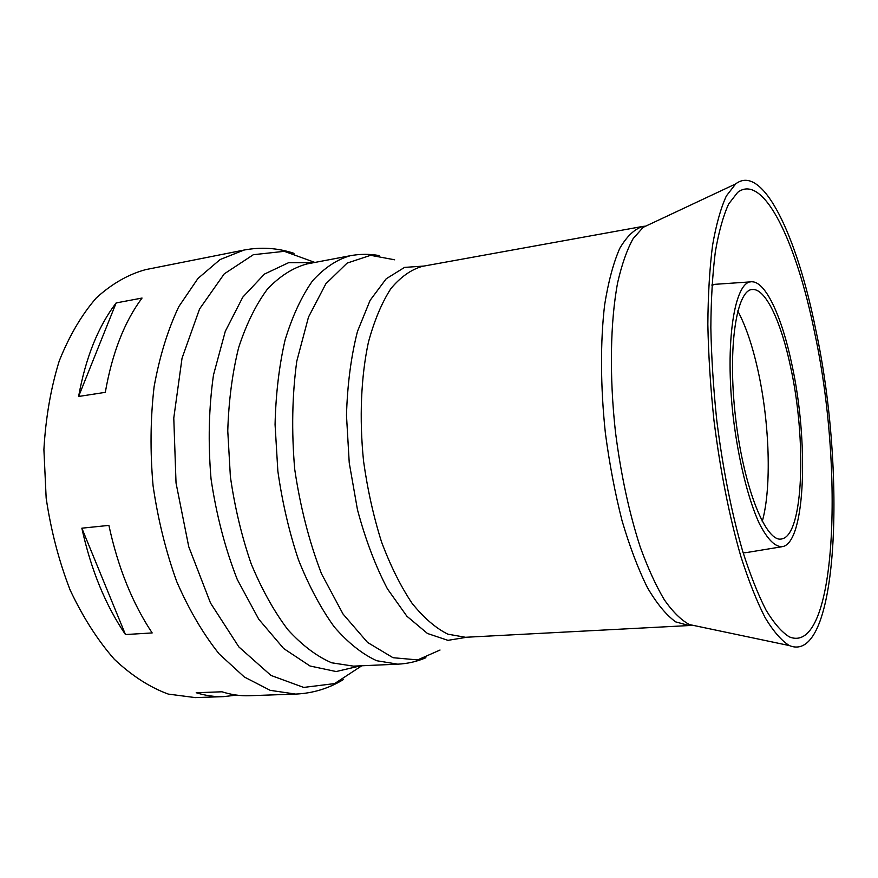 <?xml version="1.0" encoding="UTF-8"?>
<svg xmlns="http://www.w3.org/2000/svg" width="878" height="878" viewBox="0 0 878 878"><rect width="100%" height="100%" fill="white"/><g stroke="black" fill="none" stroke-linecap="round" stroke-linejoin="round"><path stroke-width="1.32" d="M762.247 521.477C771.817 487.564 769.6 422.329 757.879 370.066C752.402 345.449 745.696 325.738 737.75 310.933M790.573 366.85C781.332 322.797 766.209 289.575 753.214 289.488C736.708 287.775 727.236 346.887 735.599 417.884C743.765 488.903 766.549 544.261 782.221 538.796C803.611 534.219 806.641 439.241 790.573 366.85M750.602 281.871L714.966 284.318L711.937 285.295M743.018 552.361L746.179 552.624L743.161 552.844M791.813 364.14C782.013 317.342 765.923 281.849 752.051 281.772C734.568 279.939 724.46 342.596 733.35 418.147C738.486 460.16 748.199 499.198 759.13 523.134C767.559 539.685 775.461 547.499 782.858 546.577C805.642 541.616 808.792 440.855 791.813 364.14M105.305 392.345C112.164 353.154 124.413 321.721 142.038 298.048L116.148 302.932C98.182 326.462 85.671 357.653 78.603 396.472L105.305 392.345M78.603 396.472L116.148 302.932M294.02 253.336C277.722 247.925 261.04 246.839 243.974 250.065L220.082 259.559L197.945 278.48L178.794 306.641C167.83 329.755 159.587 356.468 154.089 386.803C150.412 418.63 150.072 451.577 153.057 485.655C157.974 519.513 165.876 551.505 176.752 581.642C189.077 609.903 203.224 634.015 219.204 653.978L244.314 677.004L270.204 690.338L295.634 694.092L249.187 695.727C240.287 696.045 231.232 694.739 222.002 691.787L196.211 692.742C205.584 695.65 214.792 696.945 223.835 696.616L236.555 695.102M81.852 528.183C90.983 569.8 105.514 605.26 125.466 634.553L81.852 528.183L108.894 525.395C118.014 567.473 132.446 603.318 152.179 632.939L125.466 634.553M223.835 696.616L195.432 697.615L168.291 694.092C149.809 687.342 131.843 675.753 114.381 659.334C97.634 640.216 82.894 617.135 70.152 590.082C58.969 561.218 50.968 530.564 46.161 498.1L43.9 449.591C45.711 417.73 50.814 388.208 59.221 361.012C69.285 335.846 81.621 314.829 96.24 297.993C111.758 283.835 128.232 274.386 145.638 269.634L243.974 250.065M815.838 330.117C846.436 471.815 838.666 665.831 789.388 645.582C781.596 640.808 773.529 631.534 765.188 617.772C756.814 601.408 748.704 580.973 740.856 556.454C729.278 516.253 720.322 470.904 713.968 420.397C710.5 387.286 708.458 355.272 707.844 324.377C708.063 294.832 709.633 268.514 712.552 245.412C716.163 224.614 720.761 208.13 726.358 195.959L735.665 183.919C762.85 162.858 797.202 236.676 815.838 330.117M814.652 332.795C844.274 469.686 836.591 656.459 789.366 636.879C781.859 632.303 774.078 623.369 766.033 610.1C757.966 594.329 750.163 574.64 742.612 551.022C731.473 512.313 722.846 468.665 716.733 420.079C713.408 388.208 711.443 357.412 710.84 327.681C711.048 299.244 712.563 273.892 715.361 251.635C718.841 231.594 723.274 215.714 728.663 203.97L737.652 192.381C763.64 172.286 796.653 242.767 814.652 332.795M697.911 626.343L689.384 624.554C681.185 620.131 672.844 611.9 664.361 599.872C655.932 585.681 647.909 568.121 640.292 547.192C629.175 512.982 620.889 474.548 615.445 431.866C609.266 375.795 610.287 321.436 617.695 282.442C621.876 264.267 627.013 249.67 633.126 238.64L643.168 227.347L651.059 223.638M692.182 625.136L689.087 625.553L675.731 621.898C666.369 615.193 656.963 603.834 647.536 587.832C638.284 569.251 629.811 546.939 622.096 520.884C615.039 493.173 609.464 463.891 605.37 433.03C600.453 386.605 600.267 341.794 604.635 304.864C608.3 281.926 613.327 263.137 619.681 248.518C626.64 236.566 634.289 229.202 642.652 226.436L645.758 226.129M789.388 645.582L689.384 624.554L689.087 625.553L465.505 637.285L447.857 634.168C435.697 628.132 423.745 617.805 412.001 603.197C400.642 586.208 390.48 565.783 381.524 541.902C373.523 516.483 367.531 489.573 363.558 461.169C359.212 418.367 361.001 376.794 368.42 342.179C374.302 320.591 381.776 302.745 390.853 288.653C400.609 276.987 411.102 269.546 422.351 266.352L642.652 226.436L643.168 227.347L735.665 183.919M467.14 637.198L447.934 640.347L427.465 633.477L406.876 616.213L387.45 588.886C375.477 566.025 365.478 539.641 357.467 509.734L349.235 462.838L346.481 415.294C347.414 384.344 351.079 356.369 357.489 331.379L370.121 300.32L386.199 278.787L404.538 267.406L423.964 266.056M440.032 650.027L417.665 659.905L393.015 657.71L367.542 642.433L343.046 614.051L321.502 573.773C309.199 541.759 300.265 506.891 294.701 469.181C291.463 431.197 292.154 395.21 296.775 361.22L308.496 317.079L325.826 283.824L347.106 263.115L370.593 255.311L394.628 259.8M425.885 657.732C416.962 661.551 407.59 663.691 397.767 664.174L376.75 660.739C362.307 654.154 348.149 642.894 334.277 626.936C320.876 608.388 308.946 586.021 298.476 559.846C289.169 531.947 282.299 502.381 277.854 471.135L275.066 424.568C275.791 394.057 279.127 365.896 285.065 340.071C292.352 316.245 301.494 296.523 312.491 280.905C324.256 267.922 336.834 259.526 350.245 255.728C359.914 253.94 369.528 253.874 379.098 255.553M397.767 664.174L353.483 666.139L331.686 662.802C316.738 656.36 302.131 645.308 287.841 629.658C274.079 611.45 261.853 589.489 251.174 563.797C241.713 536.403 234.777 507.363 230.376 476.666L227.764 430.878C228.697 400.862 232.319 373.128 238.629 347.655C246.312 324.158 255.893 304.655 267.384 289.158C279.654 276.252 292.758 267.867 306.696 263.993L350.245 255.728M360.562 665.82L336.142 671.549L310.011 665.996L283.649 648.513L258.791 619.275L237.279 579.524C225.13 548.487 216.383 514.947 211.038 478.916C207.965 442.611 208.788 407.963 213.486 374.961L225.284 331.335L242.778 297.17L264.421 274.101L288.577 262.698L313.655 262.665M361.813 665.765L334.617 683.589L303.689 687.419L270.94 675.423L238.893 646.954L210.511 603.032L188.748 546.72L176.028 482.988L173.778 418.038L182.031 358.235L199.569 308.968L224.219 273.892L253.347 254.708L284.329 251.327L314.884 262.434M753.214 289.488L751.842 289.586M782.221 538.796L780.871 539.026M711.97 284.79L714.966 284.318M781.431 546.818L747.847 552.35M295.634 694.092C312.985 693.313 328.976 688.418 343.594 679.418"/></g></svg>
